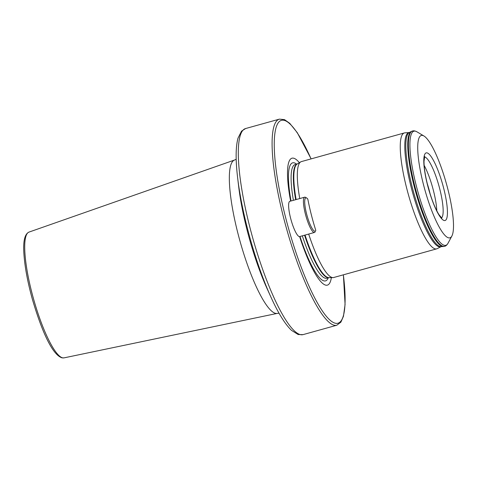 <?xml version="1.0" encoding="UTF-8"?>
<svg xmlns="http://www.w3.org/2000/svg" width="477" height="477" viewBox="0 0 477 477"><rect width="100%" height="100%" fill="white"/><g stroke="black" fill="none" stroke-linecap="round" stroke-linejoin="round"><path stroke-width="0.72" d="M64.013 357.869L277.256 313.395A79.611 16.761 -105.6 0 1 275.706 313.395A79.611 16.761 -105.6 0 1 239.055 237.701A79.611 16.761 -105.6 0 1 234.577 160.016L29.014 232.09A65.289 13.744 -105.6 0 0 32.686 295.794A65.289 13.744 -105.6 0 0 62.743 357.869A65.289 13.744 -105.6 0 0 64.013 357.869L62.123 357.875C51.88 354.828 41.094 329.017 32.287 298.948C27.672 282.169 24.893 267.353 23.963 254.509C22.962 241.487 24.643 234.016 29.014 232.09M404.377 132.934A60.174 12.67 74.4 0 0 406.702 188.302A60.174 12.67 74.4 0 0 436.64 248.875A60.174 12.67 74.4 0 0 437.141 248.678L441.112 246.657A59.285 12.48 74.4 0 1 411.144 187.157A59.285 12.48 74.4 0 1 409.344 132.517L404.907 132.839A60.174 12.67 74.4 0 0 404.377 132.934L301.422 161.584A60.174 12.67 74.4 0 0 300.748 161.876A60.174 12.67 74.4 0 0 299.753 198.551M447.814 188.999A53.15 11.192 74.4 0 0 424.023 136.046A53.15 11.192 74.4 0 0 423.427 184.396A53.15 11.192 74.4 0 0 451.856 236.055A53.15 11.192 74.4 0 0 447.814 188.999M436.813 210.864A31.756 6.684 74.4 0 0 433.462 190.699A31.756 6.684 74.4 0 0 424.154 165.388M430.063 193.71A26.742 5.629 74.4 0 0 429.473 191.271A26.742 5.629 74.4 0 0 427.243 183.562M299.639 236.58A65.904 13.875 74.4 0 0 331.36 277.626M308.691 234.064A60.174 12.67 74.4 0 0 332.958 277.62A60.174 12.67 74.4 0 0 333.685 277.519L436.64 248.875M299.377 162.693A65.904 13.875 74.4 0 0 290.612 201.097M306.282 197.877A17.297 3.643 74.4 0 0 306.562 213.803A17.297 3.643 74.4 0 0 314.784 231.232A17.297 3.643 74.4 0 0 315.75 230.731L315.655 229.968A61.342 12.915 -105.6 0 1 307.921 199.613L307.617 198.814A17.297 3.643 74.4 0 0 306.759 198.068A17.297 3.643 74.4 0 0 306.282 197.877M315.112 231.929L315.118 231.917A1.669 0.352 -105.6 0 1 315.118 231.917A1.669 0.352 -105.6 0 1 315.112 231.929A18.305 3.852 -105.6 0 1 314.492 232.448A18.305 3.852 -105.6 0 1 314.087 232.46A18.305 3.852 -105.6 0 1 305.626 214.936A18.305 3.852 -105.6 0 1 304.678 197.186A18.305 3.852 -105.6 0 1 305.089 197.168A18.305 3.852 -105.6 0 1 305.596 197.377L306.759 198.068M304.678 197.186L289.885 201.3A18.305 3.852 74.4 0 0 290.827 219.056A18.305 3.852 74.4 0 0 299.288 236.58A18.305 3.852 74.4 0 0 299.693 236.568L314.492 232.448M443.294 246.555A59.792 12.587 74.4 0 1 414.143 186.268A59.792 12.587 74.4 0 1 411.269 131.479L409.32 132.534A59.297 12.485 74.4 0 0 412.17 186.871A59.297 12.485 74.4 0 0 441.082 246.663L444.582 246.317C445.78 246.084 446.913 245.089 447.975 243.318A59.249 12.474 74.4 0 1 416.284 185.732A59.249 12.474 74.4 0 1 416.952 131.831L424.023 136.046M270.918 297.07A104.493 22.002 74.4 0 1 247.307 227.911A104.493 22.002 74.4 0 1 237.576 177.271L238.631 186.239A89.497 18.841 74.4 0 0 246.967 229.61A89.497 18.841 74.4 0 0 267.18 288.847L270.918 297.07C278.157 313.049 285.019 324.145 291.507 330.364L298.167 334.532L303.002 334.639L336.792 325.236L340.888 322.16L343.452 316.299L345.074 304.469L343.398 274.818M443.67 188.218A35.101 7.388 74.4 0 0 426.993 152.861A35.101 7.388 74.4 0 0 427.565 185.177A35.101 7.388 74.4 0 0 444.242 220.535A35.101 7.388 74.4 0 0 443.67 188.218M441.505 217.9A31.756 6.684 74.4 0 0 439.758 188.946A31.756 6.684 74.4 0 0 424.542 156.939M237.576 177.271C235.525 159.849 235.668 146.803 238.005 138.127L241.559 131.115L245.643 128.528A106.973 22.52 74.4 0 0 249.781 226.957A106.973 22.52 74.4 0 0 303.002 334.639M245.643 128.528L279.433 119.125A106.973 22.52 74.4 0 0 283.571 217.554A106.973 22.52 74.4 0 0 336.792 325.236M311.082 158.895A105.304 22.169 74.4 0 0 277.012 124.998A105.304 22.169 74.4 0 0 285.526 217.184A105.304 22.169 74.4 0 0 328.707 318.904A105.304 22.169 74.4 0 0 343.345 274.835M299.979 236.485A61.289 12.903 74.4 0 0 328.254 277.817M302.323 235.835A59.005 12.42 74.4 0 0 326.763 278.234L328.915 277.638A59.005 12.42 74.4 0 1 304.57 235.209M297.278 163.951L295.126 164.547A59.005 12.42 74.4 0 0 293.403 200.322M297.272 163.957A59.005 12.42 74.4 0 0 295.651 199.696M305.047 235.078A59.07 12.438 74.4 0 0 328.802 277.638L332.958 277.62M300.748 161.876L297.183 164.01A59.07 12.438 74.4 0 0 296.128 199.565M411.269 131.479L412.229 131.097A59.84 12.599 74.4 0 0 414.543 186.155A59.84 12.599 74.4 0 0 444.314 246.388M412.229 131.097L412.498 131.02A59.84 12.599 74.4 0 0 414.811 186.078A59.84 12.599 74.4 0 0 444.582 246.317M296.616 164.136A61.289 12.903 74.4 0 0 291.024 200.984M236.193 159.264L234.577 160.016M441.881 218.174L438.846 214.501C434.744 207.68 431.011 197.925 427.66 185.231C425.192 175.327 423.975 167.338 424.017 161.256L424.721 156.51M279.433 119.125L284.53 119.644L289.754 123.334L297.249 132.624L311.135 158.883M412.498 131.02C413.642 130.597 415.127 130.865 416.952 131.831M451.856 236.055L447.975 243.318M277.256 313.395L279.033 313.204"/></g></svg>
